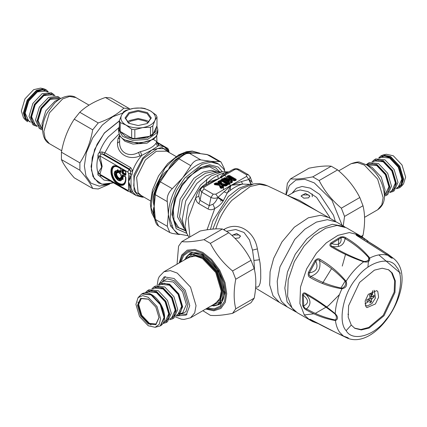 <?xml version="1.0" encoding="UTF-8"?>
<svg xmlns="http://www.w3.org/2000/svg" width="427" height="427" viewBox="0 0 427 427"><rect width="100%" height="100%" fill="white"/><g stroke="black" fill="none" stroke-linecap="round" stroke-linejoin="round"><path stroke-width="0.64" d="M308.566 197.85L303.816 198.181L301.12 195.945L305.481 193.426L309.842 195.945L308.566 197.85M301.179 196.303L302.396 194.925L308.566 194.925L309.799 196.34M231.882 235.41L236.659 233.478L240.454 236.008L239.173 237.914L234.994 238.383M232.165 235.672L233.009 234.989L239.173 234.989L240.406 236.403M288.188 195.763L299.295 200.284L317.571 211.242M215.56 184.822L215.4 184.501L215.977 184.165L216.243 184.512L218.875 184.88L219.985 184.24L219.579 184.138L218.934 182.591L219.595 182.078L220.156 182.169L219.788 182.468L220.786 184.854L221.464 185.243L221.56 184.848L225.84 185.446L225.157 186.076M220.786 184.854L221.56 184.848L222.147 183.658L220.812 180.68L221.282 180.658L220.807 180.674L227.303 184.427L222.147 183.658L221.522 184.058L226.625 184.934L226.78 184.304M221.987 185.788L225.541 185.969L227.778 184.411L221.287 180.658L220.364 180.995L221.181 180.589L219.345 180.712L217.839 181.971L218.325 183.124L216.329 182.841L214.146 183.711L214.616 184.683L219.248 185.329L220.369 188.003L222.051 188.275L223.556 187.015L223.075 185.862L226.016 185.991L227.255 185.275L227.484 184.512L228.723 184.427L229.779 183.818L229.779 182.996L223.289 179.249L221.869 179.249L220.812 179.863L220.337 180.893L221.287 180.386L220.812 179.863M227.778 184.405L221.234 180.626M227.778 184.469L222.205 181.069L222.579 180.856L228.386 184.208L228.248 184.469M221.869 179.249L222.344 180.493L222.814 180.493L222.814 179.778L222.344 179.778L221.287 180.386L221.848 181.048L222.814 180.493L228.744 183.914L228.386 184.208L229.779 182.996M221.464 185.243L225.995 185.772L225.84 185.446L227.308 184.432M222.552 185.713L221.41 186.348L221.816 186.129L222.467 187.677L221.613 188.12L220.61 185.734L219.788 185.323M222.52 185.708L221.816 186.129L222.963 185.708L222.36 186.055L222.905 187.362L223.556 187.015L223.54 185.953M218.875 184.88L218.976 184.491L216.292 184.117L216.169 183.471L215.854 183.525L216.243 184.512L215.8 184.768L214.616 184.24L214.776 184.56L219.505 185.222L221.021 188.168L221.8 188.195L221.239 188.104L219.836 185.419M216.329 182.841L216.169 183.471L218.432 183.791L218.976 184.491L219.579 184.138L218.325 183.124L218.432 183.791L219.04 183.439L218.491 182.132L217.839 181.971M219.985 184.24L219.35 182.719L218.491 182.132L219.35 182.719L219.788 182.468L219.82 181.235L220.337 180.893L220.156 182.169L221.191 184.635L221.522 184.058L220.38 181.326L221.026 180.984M231.615 179.132L231.322 179.143C232.368 179.852 232.213 180.013 230.852 179.628L230.756 180.023C232.304 180.13 232.592 179.831 231.615 179.132L228.589 177.386L228.968 177.168L234.775 180.52L234.322 180.786M230.858 180.477L234.396 180.733L235.693 179.836L229.203 176.089L228.728 176.089L228.728 176.805L228.237 177.088L228.589 177.386L227.671 176.975L231.471 179.233L229.166 178.128L227.751 178.945L225.782 177.813L224.367 177.813L223.31 178.422L223.31 179.239L229.801 182.986L231.215 182.986L232.469 181.875L231.93 180.541L235.181 180.696L236.163 180.13L236.163 179.313L229.673 175.566L228.258 175.566L227.201 176.175L227.201 176.992L229.166 178.128L229.587 178.833L230.041 178.337M231.413 180.391L230.281 181.027L230.687 180.813L231.381 182.537L230.505 182.986L224.698 179.634L225.072 179.415L228.098 181.16L228.392 180.834C229.347 181.598 229.625 181.507 229.235 180.562L228.867 179.65L230.756 180.023M231.381 180.391L230.687 180.813L231.818 180.386L231.22 180.733L231.818 182.217L232.469 181.875M228.098 181.16C229.315 181.726 229.827 181.56 229.646 180.664L227.751 178.945L227.692 179.714L228.53 179.441L228.333 178.95L227.682 178.785M254.551 270.083L253.937 260.427L252.512 250.121L249.496 239.947L244.02 232.491L235.763 229.518L226.604 231.253M226.78 185.254L227.255 185.275L226.78 185.254L227.837 184.432M229.342 183.775L227.751 184.389M221.581 188.259L221.021 188.168L221.581 188.259L222.905 187.362L222.051 187.869L221.41 186.348M228.888 178.091L228.739 178.721L230.852 179.628L229.267 179.415L228.739 178.721L228.333 178.95L228.867 179.65L229.267 179.415L229.646 180.664M229.673 175.566L229.203 176.805L228.728 176.805L228.968 177.168L229.203 176.805L235.128 180.226L234.775 180.52L236.163 179.313M225.782 177.813L225.312 178.337L227.692 179.714L228.392 180.834L225.312 179.052L225.312 178.337L224.837 178.337L224.837 179.052L225.312 179.052L225.072 179.415L224.837 179.052L224.346 179.335L224.698 179.634L223.78 179.223L230.27 182.969L231.818 182.217L230.964 182.724L230.281 181.027M230.745 183.028L230.27 183.028M255.64 287.125L257.828 286.987L258.986 285.989L260.107 283.277L260.742 278.553L260.683 269.992L260.064 263.075L257.385 248.914C254.476 231.204 238.101 221.079 224.41 229.198L223.663 229.609M227.132 184.822L228.723 184.427L228.248 184.411L229.304 183.525L222.814 179.778L223.289 179.249M229.304 183.797L229.779 183.818L229.304 183.525M222.819 187.544L223.289 187.56L222.905 187.362M220.204 185.633L219.248 185.329M215.384 182.996L215.854 183.525L214.616 184.24L214.776 184.56M228.258 175.566L228.728 176.089L227.201 176.992L227.671 176.975M235.693 180.114L236.163 180.13L235.693 179.836M231.728 182.398L232.203 182.42L231.818 182.217M224.367 177.813L224.837 178.337L223.31 179.239L223.78 179.223M225.541 185.969L226.016 185.991L225.541 185.969M221.021 188.168L220.369 188.003M214.616 184.24L214.146 183.711M219.345 180.712L219.82 181.235L218.581 181.95L218.106 181.422M227.671 176.703L227.201 176.175M234.706 180.68L235.181 180.696L234.706 180.68M230.745 182.969L231.215 182.986L230.745 182.969M230.27 182.969L229.801 182.986L230.27 182.969M223.78 178.95L223.31 178.422M228.52 171.996L223.828 173.127L219.361 178.411L203.941 187.314L202.307 187.154L200.332 189.503L199.051 193.452L198.742 195.934L200.028 200.3L209.278 205.638L212.934 204.261C214.904 202.862 216.505 200.642 217.738 197.6L231.231 185.265L242.605 184.096L241.415 181.592L248.85 179.463L251.845 181.795L252.224 182.649L250.265 177.04L248.3 174.696L239.035 169.348C235.619 168.249 236.563 168.249 233.147 169.348L226.7 173.084L219.361 178.411L207.933 182.302L209.054 183.268L207.88 183.936M226.7 173.084L223.828 173.127C218.528 174.44 213.233 177.499 207.933 182.302L202.788 186.017L200.679 188.067C198.208 190.794 196.569 194.002 195.779 197.68C195.769 200.316 196.788 202.313 198.833 203.674L208.082 209.016C210.303 210.095 212.539 209.913 214.792 208.467C218.117 206.807 220.866 204.394 223.038 201.234L231.231 185.265L241.415 181.592M250.43 184.373L242.605 184.096C237.407 185.414 232.213 188.414 227.02 193.095L223.892 191.707M250.911 184.309L248.85 179.463L246.651 176.362L246.651 174.851L248.29 174.691M251.204 184.272L249.171 179.452L250.265 177.04M223.038 201.234L217.738 197.6C215.405 198.544 213.148 198.491 210.959 197.439L201.704 192.097L203.941 188.825L213.196 194.168L210.959 197.439L209.278 205.638L208.082 209.016M207.036 229.811L214.792 208.467L212.934 204.261M223.46 200.594L218.01 197.269L215.811 194.168L246.651 176.362M246.651 174.851L237.401 169.508L234.781 169.508L219.361 178.411L209.054 183.268M189.876 236.974L188.179 218.4L195.779 197.68L198.742 196.228M200.679 188.067L200.984 188.291M201.064 187.666L201.352 187.875M206.849 179.009L206.14 184.939M292.025 307.963L297.293 312.74L309.628 319.86L304.36 315.089L299.914 303.549L300.528 286.96L306.677 268.791L316.396 253.211L326.367 242.83L337.949 235.357L349.355 232.576L358.696 234.871L346.361 227.751L337.02 225.456L325.614 228.237L314.032 235.709L304.061 246.091L294.336 261.671L288.193 279.834L287.579 296.423L292.025 307.963M304.248 314.934L314.048 313.781M315.446 313.311L328.32 305.849L339.465 294.561M302.364 294.87L303.325 295.212C303.586 293.632 304.483 293.386 306.015 294.47C315.644 299.823 325.326 306.34 335.062 314.005L335.222 313.653C338.253 316.919 338.328 319.209 335.446 320.522C325.822 319.006 316.156 315.51 306.458 310.029C304.761 309.249 303.517 307.776 302.716 305.615L302.364 294.87C303.021 292.805 304.2 292.335 305.908 293.461C315.596 298.831 325.369 305.561 335.222 313.653C335.638 305.647 337.885 297.363 341.947 288.812C330.423 286.939 319.844 283.186 310.216 277.561C308.417 276.771 307.83 275.041 308.454 272.378L309.383 272.853C316.428 271.684 318.569 267.788 315.799 261.159C317.021 259.579 318.275 259.402 319.556 260.63C329.18 266.117 337.869 273.136 345.63 281.697C346.051 284.782 344.856 286.955 342.054 288.209C330.872 285.909 320.49 281.969 310.915 276.386C309.217 275.906 308.71 274.732 309.383 272.853L315.799 261.159L314.912 260.614C316.829 258.655 318.579 258.255 320.17 259.424C329.852 264.927 338.488 272.218 346.078 281.292C347.498 285.375 346.121 287.883 341.947 288.812L342.054 288.209M345.63 281.697L346.078 281.292C351.127 273.227 356.993 266.736 363.665 261.815C351.688 257.614 340.943 252.661 331.427 246.95C329.601 246.048 329.404 244.724 330.84 242.974L331.635 243.625C338.51 245.706 341.653 243.753 341.061 237.775C342.625 237.172 343.965 237.439 345.069 238.565C354.607 244.175 362.635 250.724 369.152 258.207C368.816 260.422 367.065 261.511 363.895 261.468C352.35 257.118 341.835 252.117 332.361 246.454C330.653 245.701 330.407 244.756 331.635 243.625L341.061 237.775L340.324 237.086C342.619 236.521 344.53 236.782 346.057 237.871C355.654 243.518 363.548 250.243 369.729 258.052C370.081 261.351 368.058 262.605 363.665 261.815L363.895 261.468M390.983 256.478L392.328 257.54C392.776 258.922 391.297 258.191 387.881 255.346L357.671 236.142C355.899 235.09 355.595 234.588 356.758 234.636L358.515 236.558M356.758 234.636L361.557 236.547L367.599 241.196L387.951 254.225L392.899 257.967L390.358 256.985L387.994 255.394M310.029 319.791L317.864 323.399L312.511 321.499L310.029 319.791C309.292 318.969 309.821 319.06 311.625 320.047C321.237 325.363 331.87 330.744 343.522 336.177C347.77 337.506 349.249 338.237 347.968 338.371L341.045 335.03M400.403 273.195L378.829 254.898M348.597 314.534L347.914 314.192M335.072 332.179L347.84 338.323L347.146 337.688L336.188 332.718L311.625 320.047M310.216 277.561L310.915 276.386C318.243 273.59 321.12 268.337 319.556 260.63L320.17 259.424M331.427 246.95L332.361 246.454C339.759 247.697 343.997 245.071 345.069 238.565L346.057 237.871M387.881 255.346C382.507 253.75 376.454 254.652 369.729 258.052L369.152 258.207M357.671 236.142L358.274 236.595L357.671 236.142M390.358 256.985L356.849 235.464L356.764 235.165L357.399 235.336L364.316 238.752L364.188 240.011M363.719 238.074L358.696 234.871M367.161 241.863L367.599 241.196C377.036 246.859 385.117 252.229 391.853 257.3M343.522 336.177L339.791 332.468C337.49 329.318 336.044 325.337 335.446 320.522L335.259 319.962C325.721 318.008 316.129 314.309 306.49 308.86C304.985 308.465 304.045 307.477 303.677 305.892C308.918 303.405 308.801 299.845 303.325 295.212L303.677 305.892L302.716 305.615M306.458 310.029L306.49 308.86C311.272 304.707 311.112 299.909 306.015 294.47L305.908 293.461M311.619 320.09L310.488 319.54M351.256 325.075L354.885 328.363L361.322 329.943L369.179 328.027L384.028 315.729L394.959 292.479L395.381 281.051L392.317 273.104L388.687 269.816L382.25 268.231L374.394 270.147L359.55 282.45L348.613 305.695L348.192 317.122L351.256 325.075L346.158 330.663C352.456 342.176 374.543 335.878 386.318 319.209C399.437 304.366 405.026 275.639 396.48 266.971C390.182 255.458 368.101 261.756 356.321 278.425C343.201 293.269 337.613 322.001 346.158 330.663M335.062 314.005C336.818 316.631 336.882 318.617 335.259 319.962M354.506 328.128L360.943 329.484L368.698 327.45L383.254 315.281L394.185 292.036L394.607 280.608L391.543 272.656L388.298 269.597M377.826 291.588L376.769 290.632L368.314 294.304L365.138 301.051L365.907 306.677L366.958 307.632L375.418 303.965L378.594 297.213L377.826 291.588M372.504 290.787L372.435 294.79M368.544 301.649L364.957 303.864M340.917 288.086L345.502 280.448M345.176 227.132L344.05 226.417L332.302 224.282L319.513 228.845L306.901 238.869L295.254 254.273L287.483 272.01L284.825 288.044L287.115 301.948L294.982 311.4L296.167 312.025M373.94 290.291L374.303 290.467L375.461 298.014L371.896 303.645L367.188 305.983L365.245 305.348M369.771 295.628L372.018 296.888L371.538 296.653L371.164 293.76L369.622 294.715L369.995 297.608L369.552 298.42L366.862 299.749L366.921 301.499L369.611 300.165L367.989 299.231M372.018 296.888L374.143 295.228L374.201 296.973L372.077 298.633L369.979 297.427M370.092 300.4L369.611 300.165L370.092 300.4L369.899 302.967L371.437 302.012L371.629 299.444L372.077 298.633M368.389 299.033L368.848 299.482M370.081 300.688L371.437 302.012M372.509 296.541L374.201 296.973M25.599 120.163L23.469 117.756L21.35 110.999L24.958 98.85L33.68 89.649L40.586 88.106L43.741 88.747L36.418 90.38L27.184 100.131L23.357 113.006L25.599 120.163L27.574 121.69L23.747 113.235L27.574 100.361L36.813 90.609L46.047 89.691L48.352 91.89M42.615 128.073L41.963 123.75L45.785 110.876L55.024 101.124L59.091 99.523M46.047 89.691L43.741 88.747M37.208 126.488L32.863 124.743L29.036 116.288L32.863 103.414L42.097 93.662L51.336 92.744L55.019 95.637M34.427 125.645L30.605 117.19L34.427 104.316L43.666 94.564L52.9 93.652M42.567 130.043L39.327 128.474L35.5 120.019L39.327 107.145L48.561 97.393L57.8 96.475L60.778 98.498M40.891 129.376L37.064 120.921L40.891 108.047L50.13 98.295L59.364 97.383M221.602 302.172L220.268 302.503M159.02 317.512L155.983 324.008L148.644 323.282L141.305 315.532L138.263 305.305L141.305 298.585L148.447 299.199M165.313 276.547L162.345 282.05M180.818 314.048L187.074 314.229M220.615 302.065L221.378 302.241M148.249 323.96L155.866 324.712L159.02 317.741L155.866 307.125L148.249 299.081L140.632 298.329L137.478 305.305L140.632 315.921L148.249 323.96M148.249 297.288L142.671 295.607L138.038 297.651L135.925 304.403L139.533 316.556L148.249 325.758L155.156 327.301L159.244 324.306L160.579 318.638L156.965 306.49L148.249 297.288M176.057 316.039L178.833 315.195L182.66 306.741L178.833 293.867L169.599 284.115L160.36 283.197L158.241 285.183M138.038 297.651L141.753 293.941L150.993 294.854L160.226 304.606L164.053 317.48L160.226 325.934L155.156 327.301M150.993 325.022L141.753 315.27L137.937 301.985M162.927 323.511L165.906 322.657L169.732 314.203L165.906 301.329L156.672 291.577L147.438 290.659L145.201 292.815M165.906 322.657L167.475 321.755L171.302 313.295L167.475 300.421L158.241 290.67L149.002 289.757L147.438 290.659M169.594 319.77L172.369 318.926L176.196 310.472L172.369 297.598L163.135 287.846L153.896 286.928L151.782 288.914M172.369 318.926L173.938 318.024L177.765 309.564L173.938 296.69L164.699 286.939L155.465 286.026L153.896 286.928M312.105 193.885L312.297 196.794M383.259 154.894L386.414 154.254L393.32 155.796L402.042 164.998L405.65 177.146L403.531 183.904L401.401 186.311L403.643 179.153L399.816 166.279L390.582 156.533L383.259 154.894L380.953 155.839L378.648 158.038M367.909 165.671L371.976 167.272L381.215 177.024L385.037 189.898L384.385 194.221M396.368 188.734L399.426 187.837L401.401 186.311M371.981 161.785L375.664 158.892L384.903 159.81L394.137 169.562L397.964 182.436L394.137 190.89L389.792 192.636M374.1 159.799L383.334 160.712L392.573 170.464L396.395 183.338L392.573 191.792M366.222 164.646L369.2 162.623L378.439 163.541L387.673 173.293L391.5 186.167L387.673 194.621L384.433 196.19M366.836 164.998L368.453 163.135M367.636 163.53L376.87 164.443L386.109 174.195L389.936 187.069L386.109 195.529M129.402 108.629L110.945 97.975L105.41 97.479C94.741 101.188 86.195 106.12 79.774 112.28L74.239 119.165C67.845 128.954 63.57 139.965 61.424 152.204L61.424 159.581C63.57 164.432 67.845 170.512 74.239 177.819L92.696 188.472C90.551 183.621 86.275 177.541 79.881 170.24L79.881 162.858C86.275 153.074 90.551 142.063 92.696 129.824L98.231 122.939C108.901 119.229 117.446 114.297 123.867 108.138L129.402 108.629L129.835 109.131M122.656 113.08L112.744 116.742L102.293 125.079L92.664 137.937L86.345 152.706L84.349 165.927L85.955 175.871L91.095 183.247L99.235 186.172L108.688 184.325M109.638 184.112L98.231 188.969L92.696 188.472M79.774 112.28L98.231 122.939M92.696 129.824L74.239 119.165M123.867 108.138L105.41 97.479M61.424 152.204L79.881 162.858M79.881 170.24L61.424 159.581M362.139 236.905L362.998 235.352C365.122 224.26 365.122 214.391 362.998 205.75L359.806 197.514C354.527 187.085 347.13 177.878 337.602 169.898L331.213 166.204C325.934 165.639 318.537 166.3 309.009 168.19L290.552 178.844C295.831 179.409 303.229 178.753 312.756 176.863L319.145 180.552C324.424 190.986 331.822 200.194 341.349 208.173L344.541 216.409L343.233 225.947M342.091 225.285L331.966 200.274L314.256 182.889L304.841 179.308L295.884 180.071L289.282 185.654L286.154 194.755M285.919 194.637L287.36 183.391L290.552 178.844M362.998 205.75L344.541 216.409M341.349 208.173L359.806 197.514M361.247 236.366L362.998 235.352M337.602 169.898L319.145 180.552M312.756 176.863L331.213 166.204M177.029 264.206L178.571 246.198L181.769 241.65C187.042 242.216 194.445 241.559 203.967 239.67L210.362 243.358C215.635 253.793 223.038 263 232.56 270.98L235.757 279.215C233.633 290.307 233.633 300.176 235.757 308.817L232.56 313.365C223.038 315.249 215.635 315.911 210.362 315.345L202.857 310.696M192.102 252.816L191.867 253.083M220.668 302.973L221.015 302.898M232.56 313.365L251.017 302.706L254.214 298.158C256.339 287.067 256.339 277.198 254.214 268.556L251.017 260.321C245.744 249.891 238.341 240.684 228.819 232.704L222.424 229.016C217.151 228.45 209.748 229.107 200.226 230.996L181.769 241.65M235.757 308.817L254.214 298.158M254.214 268.556L235.757 279.215M232.56 270.98L251.017 260.321M228.819 232.704L210.362 243.358M203.967 239.67L222.424 229.016M153.293 139.33L156.581 141.465L156.57 142.335L158.828 145.554L151.959 149.984L141.812 155.375L139.789 155.999C128.81 160.712 117.222 154.019 117.478 143.12L118.017 138.561L119.523 135.332M130.758 191.472L132.68 191.931L128.548 181.624L132.002 174.52L132.68 170.805L130.641 171.19L129.707 169.14L103.985 154.291L100.905 154.099L100.003 155.956L102.165 166.391L98.018 172.892L100.164 173.474L100.003 174.333L100.905 175.518L99.448 175.924L101.375 175.865M168.932 151.526L168.073 149.786L165.169 147.358M156.57 142.335L155.956 143.307C153.432 146.963 148.254 149.744 140.424 151.654L141.812 155.375C137.814 159.922 134.767 165.068 132.68 170.805L130.758 167.699L129.066 169.508L102.112 153.95L102.053 151.943L99.448 152.295L100.905 154.099M132.68 171.078L130.641 171.19M132.002 174.52L130.459 173.666L130.625 171.403L129.066 169.508L127.79 172.001L100.003 155.956L97.852 155.967L102.165 166.391L100.164 173.474M129.808 175.993L131.02 176.81L131.02 187.928L129.808 187.976L128.548 181.624L130.459 173.666L128.548 173.314L127.79 172.001M132.002 189.967L130.459 190.287L129.808 187.976M132.68 191.931L130.63 191.547L130.459 190.287L128.548 189.94L128.548 173.314M143.92 197.119L142.298 197.189L136.256 195.587L132.68 192.022L128.26 191.387M140.424 151.654L138.604 152.407C128.719 157.947 118.866 152.263 119.64 141.46L117.478 143.12M156.885 142.666L158.582 144.23L158.828 145.554L164.384 146.861L169.546 152.738M167.299 149.242L167.912 149.669M130.758 167.699L105.037 152.85L102.053 151.943M130.251 191.712L130.641 191.579M110.406 181.075L103.964 180.061L99.448 175.924L98.29 175.342L97.81 174.312L98.018 172.892C96.534 168.441 96.534 163.135 98.018 156.976L100.164 156.997M118.775 127.753L108.261 136.912C104.455 141.545 101.514 146.674 99.448 152.295L98.263 153.677L97.852 155.967M97.852 173.725L100.003 174.333L127.79 190.378L128.244 191.376L100.905 175.518M119.357 120.852L104.348 132.952L94.634 149.386L91.063 166.482L92.947 176.516L98.536 183.002L104.348 184.672L113.417 182.815M119.357 126.264L118.546 129.488L122.65 136.426L132.648 140.366L147.582 139.437L157.003 132.68L157.798 129.488L156.864 126.034M116.395 178.694L118.423 180.589L123.286 179.143L122.752 178.075L121.247 177.205L120.729 177.338C119.24 180.968 114.196 172.23 118.082 172.754L117.468 172.343C113.054 172.001 118.866 182.073 120.777 178.08L122.122 178.614L121.983 179.073C119.352 186.199 109.723 169.519 117.211 170.8L117.211 171.996C112.226 171.611 118.791 182.98 120.948 178.475L122.432 179.281L122.981 179.02L122.661 178.379L120.846 177.589C119.197 181.598 113.63 171.953 117.921 172.529L118.146 170.56L117.211 170.8L117.254 170.309L117.671 170.912L117.671 172.108L117.468 172.343L117.211 171.996L118.455 172.375L118.455 170.635L117.751 169.962L114.233 173.068M122.752 178.075L122.122 178.614L122.432 179.281L118.412 180.45L114.233 173.202C114.479 176.212 115.877 178.625 118.412 180.45L123.286 179.143M120.729 177.338L120.948 178.475L121.247 177.205M122.682 169.471L123.072 170.17L125.682 171.675L125.554 174.008L123.382 172.754L123.382 170.24L125.682 171.675L125.463 174.856L125.682 171.675L122.597 169.893L122.597 172.951L125.463 174.856L125.33 175.31L125.874 174.995L125.874 171.942L125.33 170.997L122.682 169.471L122.138 169.786L122.138 172.839L122.682 173.784L125.33 175.31M125.682 174.728L125.874 174.995M125.33 170.997L125.874 171.942M125.682 174.184L123.291 173.058L123.072 170.17L122.138 169.786M122.138 172.839L123.382 172.754L122.682 173.784M119.576 170.554L119.032 170.869L119.032 172.551L119.576 173.495L120.836 174.221L120.836 175.673L121.38 176.618L122.837 177.461L123.382 177.146L123.382 175.689L125.554 176.943L125.554 179.361C125.122 183.856 122.848 185.163 118.743 183.295C109.958 178.657 109.958 162.063 118.743 167.565L120.836 168.772L120.836 171.28L119.576 170.554L119.352 171.862L119.16 171.046L119.485 173.293L119.16 171.595L120.964 172.006L120.964 168.948L118.418 167.229C114.036 165.233 111.612 166.631 111.148 171.424C110.748 182.014 126.082 190.864 125.682 179.815L125.463 176.746L122.816 175.219L122.597 176.799L121.156 176.121L121.156 174.664L120.611 173.72L119.352 172.994L119.352 171.862L120.611 172.588L121.156 172.273L121.156 169.215L120.611 168.275L118.279 166.93C108.49 160.792 108.49 179.292 118.279 184.464C122.859 186.551 125.389 185.088 125.874 180.082L125.874 177.392L125.33 176.447L122.682 174.921L122.138 175.23L122.271 176.986L120.964 175.855L121.156 174.664M123.382 177.146L122.271 176.986L123.072 177.072L123.291 175.492L122.682 174.921M119.032 172.551L119.485 173.293L120.611 173.72M120.964 174.397L120.964 175.881M125.33 176.447L125.682 177.125L123.291 175.492L122.138 175.23M125.554 179.361L125.463 176.746L125.874 177.392M125.682 179.537C126.066 190.228 111.239 181.667 111.623 171.424C112.071 166.786 114.415 165.43 118.653 167.363L120.964 168.948L120.611 172.588M120.964 172.006L121.156 172.273M121.156 169.215L120.611 168.275M168.975 151.211L168.975 151.233C168.366 149.082 167.747 148.014 167.122 148.03L165.852 148.27M125.463 171.296L125.682 171.675M121.268 176.404L122.837 177.461M120.964 171.462L119.032 170.869M118.455 170.635L117.799 169.642L114.233 172.93M101.743 167.64L100.542 162.607M120.35 131.537L125.266 136.282L132.952 138.871L147.059 137.99L155.956 131.612L156.469 126.883M129.13 123.467L125.709 118.514L129.36 113.427L138.172 111.319L146.984 113.427L150.635 118.514L147.214 123.467M127.353 122.085L129.36 120.574L138.172 118.466L146.984 120.574L148.991 122.085M148.009 122.933L145.89 121.204L138.172 119.363L130.454 121.204L128.335 122.933M119.357 120.75L121.449 115.386C119.987 119.058 121.481 122.277 125.933 125.036L120.206 122.581L119.357 120.75L119.357 129.627L120.206 131.457L131.66 138.065L134.831 138.556L150.475 136.138L152.797 134.799L156.987 125.768L156.987 116.891L154.894 120.558L152.797 125.922L150.475 127.262L142.65 127.625C148.895 126.52 152.978 124.161 154.894 120.558C156.357 116.881 154.862 113.667 150.411 110.903L156.138 115.06L156.987 116.891M155.465 129.05L154.894 131.185L153.539 133.203M149.098 136.352L139.682 138.556L135.423 138.465M131.025 137.702L122.405 132.728M141.513 107.956L144.684 108.447L150.411 110.903C145.628 108.335 140.056 107.476 133.694 108.319C127.449 109.424 123.366 111.778 121.449 115.386L123.547 111.719L125.869 110.379L133.694 108.319L141.513 107.956M125.933 125.036C130.715 127.609 136.288 128.468 142.65 127.625L134.831 129.685L131.66 129.194L125.933 125.036M152.797 125.922L152.797 134.799M150.475 136.138L150.475 127.262M131.66 138.065L131.66 129.194M120.206 122.581L120.206 131.457M134.831 129.685L134.831 138.556M147.454 123.328L151.302 117.969L147.454 112.611L138.172 110.39L128.89 112.611L125.042 117.969L128.89 123.328L138.172 125.549L146.984 123.6M218.886 184.475L218.896 183.487M218.891 183.087L218.779 181.037M218.475 178.79L217.583 175.476M216.11 172.455L215.683 171.819M175.348 160.872L160.168 180.189L159.415 179.666C161.764 175.534 164.769 172.188 168.435 169.626C169.919 165.783 172.252 162.484 175.438 159.73L176.629 159.714L175.348 160.872L178.192 158.262C179.858 156.154 187.837 151.905 187.965 152.823L188.889 153.01L200.818 159.895C196.767 159.362 193.426 161.294 190.794 165.687L178.187 158.31M193.207 152.765L196.964 153.16L188.889 153.01C186.183 153.25 182.841 155.177 178.865 158.796L168.435 169.626L160.36 181.817C157.782 186.348 156.111 190.655 155.348 194.733L154.841 193.159M153.933 193.789L154.542 194.691L154.184 196.607L154.755 193.404L159.218 181.87L160.36 181.817L172.289 188.702C168.371 192.46 166.701 196.767 167.277 201.619L155.348 194.733L154.174 206.39C153.063 202.35 152.989 198.149 153.933 193.789L159.415 179.666M154.841 218.485L155.348 219.409L167.277 226.294L169.813 232.55L172.289 233.425L179.415 234.54M154.184 196.607L154.174 206.39L155.348 219.409L158.641 226.102C156.709 225.008 155.407 222.6 154.739 218.875L153.998 213.553M224.655 170.843L224.335 168.681L220.999 161.961L219.323 161.55L207.026 154.51M220.999 161.961L209.828 155.508L207.394 154.665L196.964 153.16L199.745 153.341M187.981 235.709L178.294 233.959L173.431 229.267L170.154 219.409L171.094 205.552L176.532 190.618L184.79 178.011L202.072 164.262L211.151 162.191L218.635 164.08L223.502 168.777L224.997 171.595M222.371 171.75L218.186 167.026L209.609 164.699L198.459 168.307L182.217 184.085L174.782 198.715L171.867 214.381L176.196 228.675L186.796 233.361M178.294 233.959L176.751 233.073L170.512 225.83L168.398 214.6C168.782 201.955 173.538 189.705 182.66 177.84L183.247 177.12C192.614 166.263 201.928 161.011 211.189 161.369L217.097 163.194L218.635 164.08M200.818 159.895L211.189 161.369L219.323 161.55M172.289 188.702L182.66 177.84L190.794 165.687M167.277 226.294L168.398 214.6L167.277 201.619M196.42 153.112L207.02 154.505L209.828 155.508M196.239 153.005L188.958 152.765M160.723 179.212L159.218 181.87M187.965 152.823L193.191 152.765M172.198 225.531L170.619 226.07M154.216 215.368L153.933 215.155C152.989 212.139 153.063 209.219 154.174 206.39L153.998 213.532M292.057 193.244L296.381 188.243L302.102 186.45L310.354 188.147L319.706 194.424L333.492 215.208L335.344 221.389M287.921 195.63L295.26 191.392L300.17 189.983L307.872 191.563L316.599 197.423L329.468 216.82L329.991 218.298M220.61 185.734L219.932 185.345M279.573 302.508L273.018 295.767L269.677 284.948L270.083 271.743L273.648 258.378L281.905 242.013L294.326 227.201L308.353 217.786L320.73 215.245L328.635 217.519C308.705 205.995 288.31 195.427 267.446 185.825C263.08 183.882 258.49 183.252 253.681 183.93L249.133 184.555L238.987 188.184L228.269 196.569L212.929 220.855L210.436 229.347M338.776 238.917L338.365 246.48M331.517 268.716L322.476 283.373M342.251 266.085L345.534 254.38M336.407 222.003L327.349 219.665L316.402 222.093L304.953 229.139L294.769 239.387L280.005 266.784L277.219 281.222L278.057 293.242L281.398 301.313L287.339 306.992M224.41 229.198L224.602 230.1M257.385 248.914L252.512 250.121M259.616 259.739L253.937 260.427M215.784 228.893L217.178 224.773C220.594 215.715 225.467 207.591 231.792 200.407L250.286 186.487L259.627 184.331L267.451 185.825M237.401 169.508L239.035 169.348M213.196 194.168L215.811 194.168M212.822 229.102L219.329 213.014L228.947 199.318L240.919 188.947L253.681 183.93M234.781 169.508L233.147 169.348M203.941 187.314L203.941 188.825M207.917 183.914L202.291 187.159M200.332 189.503L201.704 192.097L200.028 200.3L198.833 203.674M186.786 233.334L185.014 226.39L188.206 205.504L200.439 185.158L211.146 175.956L222.344 171.75L215.309 172.545L205.846 175.999L196.858 183.413L185.756 200.893L182.27 219.355L183.957 226.849L186.786 233.339L189.07 237.439M230.399 190.277L230.196 186.092M230.169 185.878L229.635 183.098M229.176 181.566L228.269 179.415M227.933 178.785L224.154 174.547L222.921 173.805M225.627 185.926L225.584 185.414M224.212 179.468L224.084 179.159M217.348 172.316L213.66 171.553L205.408 173.245L196.062 179.521L182.276 200.306L179.511 216.804L184.779 228.728M220.716 201.234L221.234 199.783M223.412 189.78L223.545 187.32M222.536 179.564L221.576 177.136M217.583 172.289L211.509 170.309L203.257 172.006L193.906 178.283L180.119 199.062L177.477 216.777L184.064 228.477M219.174 172.108L209.577 166.776L200.775 168.585L190.8 175.283L181.971 185.814L176.095 197.45L173.266 209.193L174.045 220.204L178.689 227.703L185.772 230.431M186.642 178.353L202.094 167.128L209.7 165.911L215.768 167.859L219.777 172.038M185.926 230.975L176.682 226.94L172.433 216.59L174.99 198.128M312.617 321.211L314.667 321.761M367.909 267.195L368.853 256.718M308.454 272.378L314.912 260.614M330.84 242.974L340.324 237.086M317.934 323.517L312.511 321.499L309.628 319.86M372.622 290.734L371.522 296.445M371.629 299.444L369.686 298.324M61.696 150.763L49.367 143.643L45.182 138.7L43.864 131.468L49.367 112.941L62.662 98.909L69.58 96.438L75.958 97.591L89.046 105.149M30.386 122.186L25.978 119.186L24.531 113.235L28.241 100.745L37.202 91.287L43.084 89.563L47.883 91.88M47.413 91.826L42.759 89.862L37.202 91.559L28.412 100.841L24.766 113.096L26.079 118.754L30.103 121.807M30.216 121.871L28.742 121.022L25.161 113.096L28.742 101.034L37.4 91.896L46.052 91.042L47.525 91.89M53.877 95.557L49.222 93.593L43.666 95.29L34.87 104.572L31.23 116.827L32.537 122.485L36.567 125.538M36.679 125.602L35.206 124.753L31.619 116.827L35.206 104.764L43.864 95.627L52.516 94.773L53.989 95.621M60.004 98.952L50.13 99.021L41.334 108.303L37.693 120.558L42.567 129.146M42.572 129.007L41.67 128.484L38.083 120.558L41.67 108.495L50.322 99.358L58.979 98.504L59.881 99.021M213.404 304.606L219.905 300L222.029 291.086L216.409 272.17L202.841 257.844L194.055 255.229L186.818 258.554M163.941 271.764L189.15 257.203L195.529 256.051L202.446 258.522L215.742 272.554L221.245 291.086L219.926 298.313L215.742 303.255L190.527 317.811L194.717 312.868L196.036 305.641L190.527 287.115L177.237 273.077L170.314 270.606L163.941 271.764L159.276 276.579L158.203 278.986L157.141 285.359M184.774 259.733L192.46 254.305L202.841 256.942L216.964 271.85L222.814 291.54L219.905 301.846L211.36 305.785M210.885 306.058L217.631 304.723L222.168 299.37L223.599 291.54L217.631 271.465L203.231 256.259L195.731 253.585L188.83 254.834L184.299 260.011M158.657 284.638L164.133 276.883L174.099 278.505L185.179 290.2L189.769 305.641L186.188 315.083L176.735 315.948M180.093 314.469L185.953 311.699L187.949 304.59L183.893 290.942L174.099 280.608L166.946 278.778L161.619 282.471M160.36 283.197L164.08 281.051L173.319 281.964L182.553 291.716L186.38 304.59L182.553 313.05L180.504 313.792M142.148 293.712L151.382 294.63L160.621 304.382L164.448 317.256L160.621 325.71C163.215 324.109 164.544 321.243 164.608 317.122C164.576 312.948 163.311 308.657 160.819 304.254C158.273 299.935 155.225 296.717 151.66 294.603C148.03 292.554 144.86 292.26 142.148 293.712L141.753 293.941M163.979 319.033L164.214 316.439L161.796 306.618M146.045 292.805L147.822 291.78L156.474 292.639L165.132 301.777L168.713 313.84L165.132 321.766L163.552 322.39M163.771 322.545L167.795 319.497L169.108 313.84L165.462 301.585L156.672 292.298L151.115 290.606L146.461 292.564M152.807 288.903L154.286 288.049L162.938 288.908L171.595 298.046L175.177 310.109L171.595 318.03L170.117 318.884M170.234 318.814L174.259 315.767L175.572 310.109L171.926 297.854L163.135 288.567L157.579 286.875L152.925 288.833M159.271 285.172L160.744 284.318L169.402 285.177L178.054 294.315L181.64 306.378L178.054 314.299L176.581 315.153M176.698 315.083L180.722 312.036L182.03 306.378L178.39 294.118L169.599 284.836L164.043 283.144L159.388 285.103M338.712 170.859L351.042 163.738L357.42 162.586L364.338 165.057L377.633 179.089L383.136 197.621L381.818 204.848L377.633 209.79L364.541 217.348M399.426 187.837L403.253 179.383L399.426 166.509L390.187 156.757L380.953 155.839M379.117 158.027L383.916 155.711L389.798 157.435L398.759 166.893L402.469 179.383L401.022 185.334L396.614 188.334M396.896 187.955L400.921 184.902L402.234 179.244L398.588 166.989L389.798 157.707L384.241 156.01L379.587 157.974M379.475 158.038L380.948 157.189L389.6 158.043L398.258 167.181L401.839 179.244L398.258 187.17L396.784 188.019M390.433 191.686L394.463 188.633L395.77 182.975L392.13 170.72L383.334 161.438L377.778 159.741L373.123 161.705M373.011 161.769L374.484 160.92L383.136 161.774L391.794 170.912L395.381 182.975L391.794 190.901L390.321 191.75M384.433 195.294L389.307 186.706L385.666 174.451L376.87 165.169L366.996 165.1M367.119 165.169L368.021 164.651L376.678 165.505L385.33 174.643L388.917 186.706L385.33 194.632L384.428 195.155M179.879 262.557L182.553 255.399L187.933 251.087L195.123 250.58L202.644 253.467L211.141 260.246L218.966 270.697L224.1 282.701L225.723 293.445L224.463 301.398L220.428 307.371L214.002 309.879L206.471 308.609M205.755 309.025L213.836 310.803L220.86 308.475L225.323 302.252L226.716 293.776L225.04 282.663L219.729 270.254L211.637 259.445L202.852 252.442L194.813 249.411L187.191 250.163L181.667 255.084L179.164 262.973M207.421 308.059L214.397 308.822L220.225 306.159L224.97 293.007L218.427 271.006L202.644 254.337L188.883 251.871L183.663 255.586L180.834 262.007M185.814 257.486L189.529 253.787C196.137 250.553 204.17 254.188 213.623 264.692C218.779 271.236 222.131 278.281 223.684 285.828C225.168 295.564 223.572 301.83 218.886 304.638L213.548 306.015M150.427 200.877L141.198 195.545L138.108 192.566L136.624 177.504L145.324 160.013L156.303 151.281L166.824 151.163L176.052 156.495M143.098 196.644L135.882 192.342L133.72 185.846L134.34 176.714L143.365 158.566L157.499 148.569L164.198 148.713L168.724 152.263M169.289 152.588L161.982 147.454L151.959 149.984L142.746 158.017L133.891 175.033L134.078 190.618L137.729 195.299L143.669 196.975M155.956 143.307L157.664 146.269M138.604 152.407L139.789 155.999M103.985 154.291L110.903 142.33L118.962 134.003M119.635 138.3L118.017 138.561M119.357 120.99L104.428 133.032L97.068 144.278L92.216 157.595L91.378 169.957L94.298 178.748L101.893 184.229L113.374 182.793M156.101 136.501L147.059 143.178L132.952 144.059L124.871 141.241L120.072 136.101M157.798 129.488L157.798 131.436C157.793 134.43 156.223 137.11 153.09 139.48L138.722 143.621L123.254 139.48L119.886 135.967L118.546 131.436L118.615 130.459M157.798 131.436L157.003 134.622C152.829 144.924 124.881 145.388 119.688 135.242L118.546 131.436L118.546 129.488M127.79 190.378L128.548 189.94M118.743 167.565L118.279 166.93M125.682 179.815L125.874 180.082M120.745 174.024L119.485 173.293M117.799 169.642L114.116 173.122L114.74 175.828M118.082 172.754L118.455 172.375M175.438 159.73L181.646 155.545M154.328 216.169L153.933 215.155M155.375 219.585L151.121 207.8L152.54 192.855L164.945 168.142L174.584 158.46L184.229 152.855L192.326 151.243L200.119 153.389M178.716 155.593L182.43 153.869L194.392 152.978M220.102 185.51L214.429 184.464M328.63 217.514L344.05 226.417M279.562 302.497L294.982 311.4M226.87 185.201L225.579 185.948L222.766 185.681M255.57 288.065L279.504 302.465M222.857 187.517L221.383 188.339M227.618 176.938L229.982 178.305M231.861 180.365L234.359 180.701L235.752 180.071M223.721 179.185L230.233 182.943L231.77 182.372M228.744 171.889L222.344 171.75M348.165 338.446C380.121 349.884 420.472 278.025 392.899 257.967M363.905 238.207L368.234 241.303M310.557 319.545L311.801 320.191M373.977 290.28L374.303 290.467M369.953 300.122L368.218 299.119M371.671 296.93L369.803 295.852M49.367 143.643C45.283 141.604 43.015 136.944 42.561 129.664C42.641 123.953 44.291 118.21 47.509 112.424L54.469 103.286C61.616 95.888 71.464 94.298 75.958 97.591M39.049 125.501L37.816 125.522M217.631 304.723L221.229 302.647M192.428 252.757L188.83 254.834M159.02 317.741L159.02 317.288M175.353 316.903L181.347 319.161L183.994 319.444L190.527 317.811M178.833 315.195L182.553 313.05L178.806 313.786M160.226 325.934L160.621 325.71M163.354 322.791L165.132 321.766L163.557 322.38M168.985 318.804L167.752 318.782M151.713 291.006L152.311 289.922M175.449 315.073L174.611 315.078M158.177 287.27L158.775 286.191M351.042 163.738C356.027 162.009 359.07 161.555 360.169 162.377L366.745 164.95C377.521 172.359 383.419 182.591 384.433 195.646C384.636 201.795 382.368 206.508 377.633 209.79M389.184 191.67L388.351 191.68M371.912 163.872L372.515 162.794M136.256 195.587L129.643 191.771M156.81 142.49L164.384 146.861M156.709 135.535L157.003 142.864M130.619 191.622L131.217 191.606L130.529 191.269M119.635 141.876L119.635 135.535M167.122 148.03L156.714 142.02M169.813 232.55L158.641 226.102M154.755 218.96L151.532 212.47L150.331 203.86L152.439 190.047L158.54 175.94L167.736 163.589L178.673 154.873L186.546 151.676L192.203 151.062L199.671 153.133"/></g></svg>
